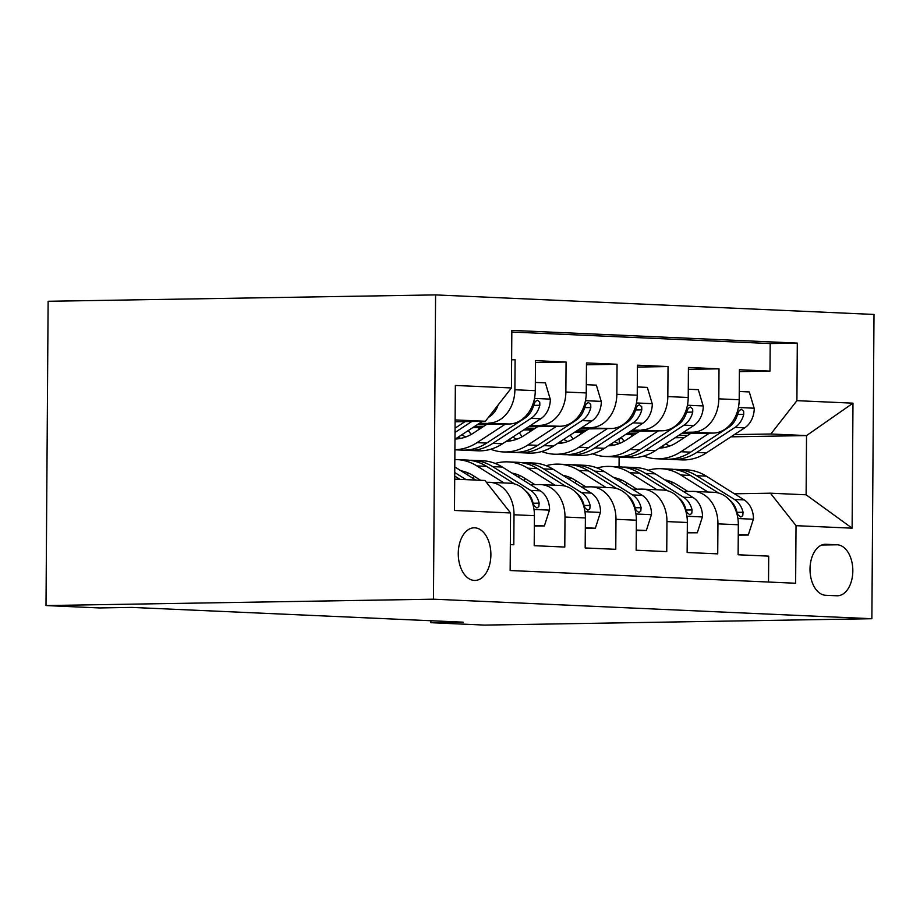 <?xml version="1.0" encoding="UTF-8"?>
<svg xmlns="http://www.w3.org/2000/svg" width="920" height="920" viewBox="0 0 920 920"><rect width="100%" height="100%" fill="white"/><g stroke="black" fill="none" stroke-linecap="round" stroke-linejoin="round"><path stroke-width="1.38" d="M474.386 580.439A26.323 16.307 89.1 0 0 475.007 580.451A26.323 16.307 89.1 0 0 490.889 554.357A26.323 16.307 89.1 0 0 474.754 527.816A26.323 16.307 89.1 0 0 474.145 527.804A26.323 16.307 89.1 0 0 458.263 553.897A26.323 16.307 89.1 0 0 474.386 580.439M433.458 599.184L46 605.556L48.127 301.277L435.585 294.906L874 314.445L871.872 618.723L433.458 599.184L435.585 294.906M510.335 544.628L513.808 544.778L514.015 514.763L534.416 515.672A32.913 25.817 -87.4 0 0 510.048 483.218L489.659 482.31A32.913 25.817 92.6 0 1 514.015 514.763M534.416 515.672L534.198 545.686L564.788 547.055L564.995 517.04L585.384 517.948A32.913 25.817 -87.4 0 0 561.028 485.495L540.638 484.587A32.913 25.817 92.6 0 1 564.995 517.04M585.384 517.948L585.178 547.963L615.768 549.32L615.974 519.305L636.364 520.214A32.913 25.817 -87.4 0 0 612.007 487.761L591.606 486.852A32.913 25.817 92.6 0 1 615.974 519.305M636.364 520.214L636.157 550.229L666.747 551.597L666.954 521.582L687.344 522.491A32.913 25.817 -87.4 0 0 662.975 490.038L642.585 489.129A32.913 25.817 92.6 0 1 666.954 521.582M687.344 522.491L687.136 552.506L717.726 553.863L717.933 523.848A32.913 25.817 -87.4 0 0 693.565 491.395A32.913 25.817 -87.4 0 0 692.334 491.383L683.468 491.522M681.444 433.596L713.138 433.078A32.913 25.817 -87.4 0 0 739.197 399.751L739.404 369.736L769.994 371.105L739.393 371.611M683.387 432.319L692.748 432.17A32.913 25.817 -87.4 0 0 718.807 398.843L719.014 368.828L688.413 369.334M719.014 368.828L688.424 367.471L688.217 397.486A32.913 25.817 -87.4 0 1 662.158 430.801L630.464 431.33M579.485 429.053L611.179 428.536A32.913 25.817 -87.4 0 0 637.238 395.209L637.445 365.194L668.035 366.562L637.433 367.068M528.505 426.788L560.199 426.259A32.913 25.817 -87.4 0 0 586.259 392.943L586.477 362.928L617.056 364.285L586.454 364.791M477.526 424.511L509.22 423.993A32.913 25.817 -87.4 0 0 535.279 390.666L535.497 360.651L566.076 362.02L535.486 362.526M489.659 482.31A32.913 25.817 92.6 0 0 488.416 482.298L486.404 482.322M540.638 484.587A32.913 25.817 92.6 0 0 539.396 484.564L530.529 484.713M591.606 486.852A32.913 25.817 92.6 0 0 590.375 486.841L581.509 486.979M642.585 489.129A32.913 25.817 92.6 0 0 641.355 489.106L632.488 489.256M430.905 620.735L430.882 622.702L463.174 622.173L131.813 607.407L99.532 607.947L46 605.556M837.211 544.789L825.987 544.284A25.507 15.801 89.1 0 0 825.389 544.272A25.507 15.801 89.1 0 0 810.014 569.56A25.507 15.801 89.1 0 0 825.631 595.274L836.855 595.769A25.507 15.801 89.1 0 0 837.453 595.78A25.507 15.801 89.1 0 0 852.828 570.503A25.507 15.801 89.1 0 0 837.211 544.789L821.721 545.042M454.698 479.136L484.955 480.481L510.554 512.957L510.151 570.526L795.627 583.245L796.03 525.676L770.431 493.2L734.447 493.798M510.554 512.957L454.48 510.45L455.354 385.457L511.428 387.952L511.83 330.384L797.306 343.103L796.904 400.671L852.978 403.167L852.115 528.172L796.03 525.676M479.481 423.234L509.22 423.993M472.65 427.697L481.884 427.547M474.593 426.431L483.839 426.27M530.46 425.511L560.199 426.259M467.762 430.893L468.579 430.882M523.629 429.973L532.864 429.824M525.573 428.697L534.819 428.547M581.44 427.777L611.179 428.536M518.742 433.159L519.547 433.147M574.597 432.25L583.843 432.089M576.553 430.974L585.787 430.813M632.408 430.054L662.158 430.801M627.532 433.239L636.766 433.09M569.721 435.436L570.526 435.424M625.577 434.516L634.823 434.366M769.994 371.105L770.189 343.551L511.819 332.039M488.83 423.085A32.913 25.817 92.6 0 0 514.889 389.758L515.108 359.743L511.623 359.593M566.076 362.02L565.869 392.035A32.913 25.817 92.6 0 1 539.81 425.35M617.056 364.285L616.848 394.3A32.913 25.817 92.6 0 1 590.789 427.627M668.035 366.562L667.828 396.577A32.913 25.817 92.6 0 1 641.769 429.893M768.522 582.038L768.706 556.14L738.116 554.771L738.323 524.756A32.913 25.817 -87.4 0 0 713.954 492.303L693.565 491.395M770.431 493.2L806.115 494.799L806.529 435.585L770.845 433.998L796.904 400.671M619.217 443.578L619.252 438.667L622.15 438.61M675.096 437.747L684.331 437.598M730.952 436.827L806.529 435.585L852.978 403.167M678.511 435.516L687.746 435.355M734.367 434.596L770.845 433.998M430.882 622.702L484.414 625.094L871.872 618.723M619.056 466.831L619.125 457.056M455.101 421.774L485.369 421.268L455.112 419.922M570.71 435.678L569.434 435.62M519.731 433.4L518.454 433.354M468.751 431.135L467.486 431.077M770.189 343.551L797.306 343.103M515.108 359.743L511.623 359.8M511.428 387.952L485.369 421.268M806.115 494.799L852.115 528.172M738.254 534.589L748.282 535.037L753.491 518.822A21.804 17.1 -87.4 0 0 744.199 499.916L706.261 476.134A62.939 49.369 -87.4 0 0 686.481 469.832L676.786 469.407A62.939 49.369 -87.4 0 0 673.727 469.384M673.141 482.54A52.244 40.986 -87.4 0 0 670.714 483.541M707.963 492.039L680.765 474.996A62.939 49.369 -87.4 0 0 660.985 468.694A62.939 49.369 -87.4 0 0 648.151 470.269M627.394 483.241A62.939 49.369 -87.4 0 0 625.749 485.035M687.838 491.452L676.924 484.61A52.244 40.986 -87.4 0 0 664.872 479.872M635.755 488.485A52.244 40.986 -87.4 0 0 634.938 489.21M738.254 535.106L748.282 535.037M729.525 499.985A21.804 17.1 92.6 0 1 736.943 511.957L738.162 515.062L740.83 517.017L742.75 515.694L743.061 512.233A21.804 17.1 -87.4 0 0 734.516 499.479L696.567 475.709A62.939 49.369 -87.4 0 0 676.786 469.407M660.985 468.694L670.668 469.131A62.939 49.369 92.6 0 1 690.448 475.433L718.566 493.039M666.793 481.079A52.244 40.986 92.6 0 1 668.369 480.711M690.678 433.447L677.223 442.244A52.244 40.986 92.6 0 1 659.26 448.097M632.235 436.046A52.244 40.986 92.6 0 1 630.809 434.435M709.366 433.136L680.926 451.731A62.939 49.369 92.6 0 1 656.328 458.758A62.939 49.369 92.6 0 1 643.678 456.055M624.139 441.255A62.939 49.369 92.6 0 1 621.264 437.334M739.255 391.494L749.282 391.943L754.262 408.618A21.804 17.1 92.6 0 1 744.706 427.834L706.422 452.87A62.939 49.369 92.6 0 1 681.823 459.897L672.14 459.471A62.939 49.369 -87.4 0 0 696.727 452.433L735.022 427.409A21.804 17.1 -87.4 0 0 743.739 414.368L743.67 411.251L741.347 409.285L739.197 410.607L737.621 414.092A21.804 17.1 92.6 0 1 728.904 427.133L690.609 452.157A62.939 49.369 92.6 0 1 666.022 459.195L656.328 458.758M669.668 446.05A52.244 40.986 92.6 0 1 665.712 443.877M669.081 459.206A62.939 49.369 -87.4 0 0 672.14 459.471M660.065 447.568A52.244 40.986 -87.4 0 0 661.664 447.925M664.757 447.453A52.244 40.986 92.6 0 1 661.825 446.418M687.274 532.323L697.303 532.772L702.523 516.545A21.804 17.1 -87.4 0 0 693.231 497.639L655.281 473.869A62.939 49.369 -87.4 0 0 635.501 467.567L625.818 467.13A62.939 49.369 -87.4 0 0 622.748 467.118M622.161 480.274A52.244 40.986 -87.4 0 0 619.735 481.263M656.983 489.762L629.786 472.73A62.939 49.369 -87.4 0 0 610.006 466.428A62.939 49.369 -87.4 0 0 597.172 467.992M576.414 480.976A62.939 49.369 -87.4 0 0 574.77 482.758M636.87 489.187L625.956 482.344A52.244 40.986 -87.4 0 0 613.893 477.606M584.775 486.22A52.244 40.986 -87.4 0 0 583.958 486.944M687.274 532.829L697.303 532.772M678.546 497.708A21.804 17.1 92.6 0 1 685.963 509.691L687.182 512.785L689.85 514.751L691.771 513.429L692.081 509.956A21.804 17.1 -87.4 0 0 683.537 497.214L645.587 473.432A62.939 49.369 -87.4 0 0 625.818 467.13M610.006 466.428L619.7 466.854A62.939 49.369 92.6 0 1 639.469 473.156L667.586 490.774M615.813 478.803A52.244 40.986 92.6 0 1 617.389 478.446M636.295 530.047L646.334 530.495L651.544 514.28A21.804 17.1 -87.4 0 0 642.252 495.374L604.302 471.592A62.939 49.369 -87.4 0 0 584.522 465.29L574.839 464.853A62.939 49.369 -87.4 0 0 571.768 464.841M571.182 477.997A52.244 40.986 -87.4 0 0 568.755 478.998M606.004 487.496L578.806 470.453A62.939 49.369 -87.4 0 0 559.026 464.151A62.939 49.369 -87.4 0 0 546.192 465.727M525.435 478.699A62.939 49.369 -87.4 0 0 523.79 480.493M585.89 486.91L574.977 480.067A52.244 40.986 -87.4 0 0 562.913 475.329M533.795 483.943A52.244 40.986 -87.4 0 0 532.979 484.667M636.295 530.564L646.334 530.495M627.578 495.443A21.804 17.1 92.6 0 1 634.984 507.414L636.203 510.519L638.871 512.474L640.792 511.152L641.102 507.69A21.804 17.1 -87.4 0 0 632.557 494.937L594.607 471.166A62.939 49.369 -87.4 0 0 574.839 464.853M559.026 464.151L568.721 464.588A62.939 49.369 92.6 0 1 588.501 470.89L616.607 488.497M564.834 476.537A52.244 40.986 92.6 0 1 566.409 476.169M585.327 527.781L595.355 528.229L600.564 512.003A21.804 17.1 -87.4 0 0 591.272 493.097L553.322 469.326A62.939 49.369 -87.4 0 0 533.542 463.024L523.859 462.587A62.939 49.369 -87.4 0 0 520.789 462.576M520.202 475.732A52.244 40.986 -87.4 0 0 517.776 476.721M555.024 485.219L527.827 468.188A62.939 49.369 -87.4 0 0 508.058 461.886A62.939 49.369 -87.4 0 0 495.213 463.45M474.455 476.433A62.939 49.369 -87.4 0 0 472.811 478.216M534.911 484.633L523.997 477.802A52.244 40.986 -87.4 0 0 511.934 473.064M585.316 528.287L595.355 528.229M576.598 493.166A21.804 17.1 92.6 0 1 584.004 505.149L585.223 508.242L587.891 510.209L589.812 508.886L590.122 505.413A21.804 17.1 -87.4 0 0 581.589 492.671L543.639 468.889A62.939 49.369 -87.4 0 0 523.859 462.587M508.058 461.886L517.741 462.311A62.939 49.369 92.6 0 1 537.521 468.613L565.627 486.231M513.854 474.26A52.244 40.986 92.6 0 1 515.43 473.903M534.347 525.504L544.375 525.952L549.585 509.737A21.804 17.1 -87.4 0 0 540.293 490.831L502.343 467.049A62.939 49.369 -87.4 0 0 482.563 460.747L472.88 460.31A62.939 49.369 -87.4 0 0 469.809 460.299M469.223 473.455A52.244 40.986 -87.4 0 0 466.796 474.455M504.045 482.954L476.847 465.911A62.939 49.369 -87.4 0 0 457.079 459.609A62.939 49.369 -87.4 0 0 454.836 459.574M480.619 480.286L473.018 475.525A52.244 40.986 -87.4 0 0 460.954 470.787M534.336 526.021L544.375 525.952M525.619 490.9A21.804 17.1 92.6 0 1 533.025 502.872L534.255 505.977L536.912 507.932L538.832 506.609L539.143 503.148A21.804 17.1 -87.4 0 0 530.61 490.394L492.66 466.624A62.939 49.369 -87.4 0 0 472.88 460.31M457.079 459.609L466.762 460.046A62.939 49.369 92.6 0 1 486.542 466.348L514.648 483.954M462.875 471.994A52.244 40.986 92.6 0 1 464.462 471.626M639.699 431.169L626.244 439.967A52.244 40.986 92.6 0 1 608.281 445.82M581.267 433.78A52.244 40.986 92.6 0 1 579.83 432.159M658.386 430.87L629.947 449.454A62.939 49.369 92.6 0 1 605.348 456.492A62.939 49.369 92.6 0 1 592.698 453.79M573.16 438.978A62.939 49.369 92.6 0 1 570.285 435.068M688.275 389.229L698.303 389.678L703.282 406.353A21.804 17.1 92.6 0 1 693.726 425.569L655.442 450.593A62.939 49.369 92.6 0 1 630.844 457.631L621.161 457.194A62.939 49.369 -87.4 0 0 645.748 450.156L684.043 425.132A21.804 17.1 -87.4 0 0 692.76 412.103L692.691 408.986L690.368 407.008L688.217 408.342L686.642 411.827A21.804 17.1 92.6 0 1 677.925 424.856L639.641 449.891A62.939 49.369 92.6 0 1 615.043 456.918L605.348 456.492M618.688 443.785A52.244 40.986 92.6 0 1 614.732 441.6M618.102 456.941A62.939 49.369 -87.4 0 0 621.161 457.194M609.086 445.291A52.244 40.986 -87.4 0 0 610.684 445.659M613.778 445.176A52.244 40.986 92.6 0 1 610.845 444.153M588.719 428.904L575.264 437.702A52.244 40.986 92.6 0 1 557.313 443.555M530.288 431.503A52.244 40.986 92.6 0 1 528.851 429.893M607.407 428.593L578.967 447.189A62.939 49.369 92.6 0 1 554.38 454.216A62.939 49.369 92.6 0 1 541.731 451.513M522.18 436.712A62.939 49.369 92.6 0 1 519.305 432.791M637.295 386.952L647.323 387.4L652.314 404.075A21.804 17.1 92.6 0 1 642.746 423.292L604.463 448.316A62.939 49.369 92.6 0 1 579.865 455.354L570.181 454.928A62.939 49.369 -87.4 0 0 594.78 447.89L633.063 422.855A21.804 17.1 -87.4 0 0 641.78 409.825L641.711 406.709L639.388 404.742L637.238 406.065L635.662 409.549A21.804 17.1 92.6 0 1 626.945 422.591L588.662 447.614A62.939 49.369 92.6 0 1 564.063 454.652L554.38 454.216M567.709 441.508A52.244 40.986 92.6 0 1 563.753 439.334M567.122 454.664A62.939 49.369 -87.4 0 0 570.181 454.928M558.106 443.026A52.244 40.986 -87.4 0 0 559.705 443.382M562.798 442.911A52.244 40.986 92.6 0 1 559.866 441.876M537.74 426.627L524.285 435.424A52.244 40.986 92.6 0 1 506.333 441.278M479.308 429.237A52.244 40.986 92.6 0 1 477.882 427.616M556.439 426.328L527.999 444.912A62.939 49.369 92.6 0 1 503.401 451.95A62.939 49.369 92.6 0 1 490.751 449.247M471.201 434.435A62.939 49.369 92.6 0 1 468.337 430.525M586.316 384.686L596.356 385.135L601.335 401.81A21.804 17.1 92.6 0 1 591.779 421.015L553.483 446.05A62.939 49.369 92.6 0 1 528.885 453.088L519.202 452.651A62.939 49.369 -87.4 0 0 543.8 445.613L582.084 420.589A21.804 17.1 -87.4 0 0 590.801 407.56L590.732 404.443L588.42 402.466L586.259 403.799L584.694 407.284A21.804 17.1 92.6 0 1 575.966 420.313L537.683 445.349A62.939 49.369 92.6 0 1 513.084 452.375L503.401 451.95M516.729 439.242A52.244 40.986 92.6 0 1 512.785 437.058M516.143 452.398A62.939 49.369 -87.4 0 0 519.202 452.651M507.127 440.749A52.244 40.986 -87.4 0 0 508.737 441.117M511.819 440.634A52.244 40.986 92.6 0 1 508.886 439.61M486.76 424.361L473.317 433.147A52.244 40.986 92.6 0 1 455.354 439.012M505.459 424.051L477.02 442.647A62.939 49.369 92.6 0 1 454.905 449.707M535.337 382.409L545.376 382.858L550.356 399.533A21.804 17.1 92.6 0 1 540.799 418.749L502.504 443.773A62.939 49.369 92.6 0 1 477.905 450.811L468.222 450.386A62.939 49.369 -87.4 0 0 492.821 443.348L531.104 418.312A21.804 17.1 -87.4 0 0 539.833 405.283L539.752 402.166L537.441 400.2L535.279 401.522L533.715 405.007A21.804 17.1 92.6 0 1 524.986 418.048L486.703 443.072A62.939 49.369 92.6 0 1 462.104 450.11L454.905 449.788M465.75 436.966A52.244 40.986 92.6 0 1 461.805 434.792M465.163 450.121A62.939 49.369 -87.4 0 0 468.222 450.386M456.159 438.483A52.244 40.986 -87.4 0 0 457.757 438.84M460.839 438.357A52.244 40.986 92.6 0 1 457.907 437.334M475.778 480.079L454.779 466.923M466.095 479.642L454.744 472.535M454.721 476.077L459.977 479.366M498.088 405.018A21.804 17.1 92.6 0 1 489.819 416.472L488.393 417.416M482.402 421.325L454.974 439.254M465.094 421.601L455.055 428.168M455.02 432.457L471.787 421.498M692.748 432.17L713.138 433.078M718.807 398.843L739.197 399.751M514.889 389.758L535.279 390.666M565.869 392.035L586.259 392.943M616.848 394.3L637.238 395.209M667.828 396.577L688.217 397.486M717.933 523.848L738.323 524.756M824.791 544.306L825.987 544.284M737.897 518.535L753.365 519.225M696.567 475.709L706.261 476.134M680.765 474.996L690.448 475.433M734.516 499.479L744.199 499.916M737.035 512.337L743.061 512.233M754.147 408.204L738.415 407.502M690.609 452.157L680.926 451.731M706.422 452.87L696.727 452.433M728.904 427.133L727.777 427.075M744.706 427.834L735.022 427.409M737.529 414.471L743.739 414.368M686.918 516.258L702.385 516.948M645.587 473.432L655.281 473.869M629.786 472.73L639.469 473.156M683.537 497.214L693.231 497.639M686.056 510.059L692.081 509.956M635.938 513.992L651.418 514.683M594.607 471.166L604.302 471.592M578.806 470.453L588.501 470.89M632.557 494.937L642.252 495.374M635.076 507.782L641.102 507.69M584.971 511.716L600.438 512.405M543.639 468.889L553.322 469.326M527.827 468.188L537.521 468.613M581.589 492.671L591.272 493.097M584.096 505.517L590.122 505.413M533.991 509.45L549.458 510.14M492.66 466.624L502.343 467.049M476.847 465.911L486.542 466.348M530.61 490.394L540.293 490.831M533.128 503.24L539.143 503.148M703.168 405.927L687.435 405.225M639.641 449.891L629.947 449.454M655.442 450.593L645.748 450.156M677.925 424.856L676.798 424.81M693.726 425.569L684.043 425.132M686.55 412.194L692.76 412.103M652.188 403.661L636.467 402.96M588.662 447.614L578.967 447.189M604.463 448.316L594.78 447.89M626.945 422.591L625.818 422.533M642.746 423.292L633.063 422.855M635.57 409.929L641.78 409.825M601.208 401.384L585.488 400.683M537.683 445.349L527.999 444.912M553.483 446.05L543.8 445.613M575.966 420.313L574.839 420.267M591.779 421.015L582.084 420.589M584.591 407.652L590.801 407.56M550.229 399.119L534.509 398.417M486.703 443.072L477.02 442.647M502.504 443.773L492.821 443.348M524.986 418.048L523.859 417.99M540.799 418.749L531.104 418.312M533.611 405.386L539.833 405.283M489.819 416.472L489.141 416.449"/></g></svg>
